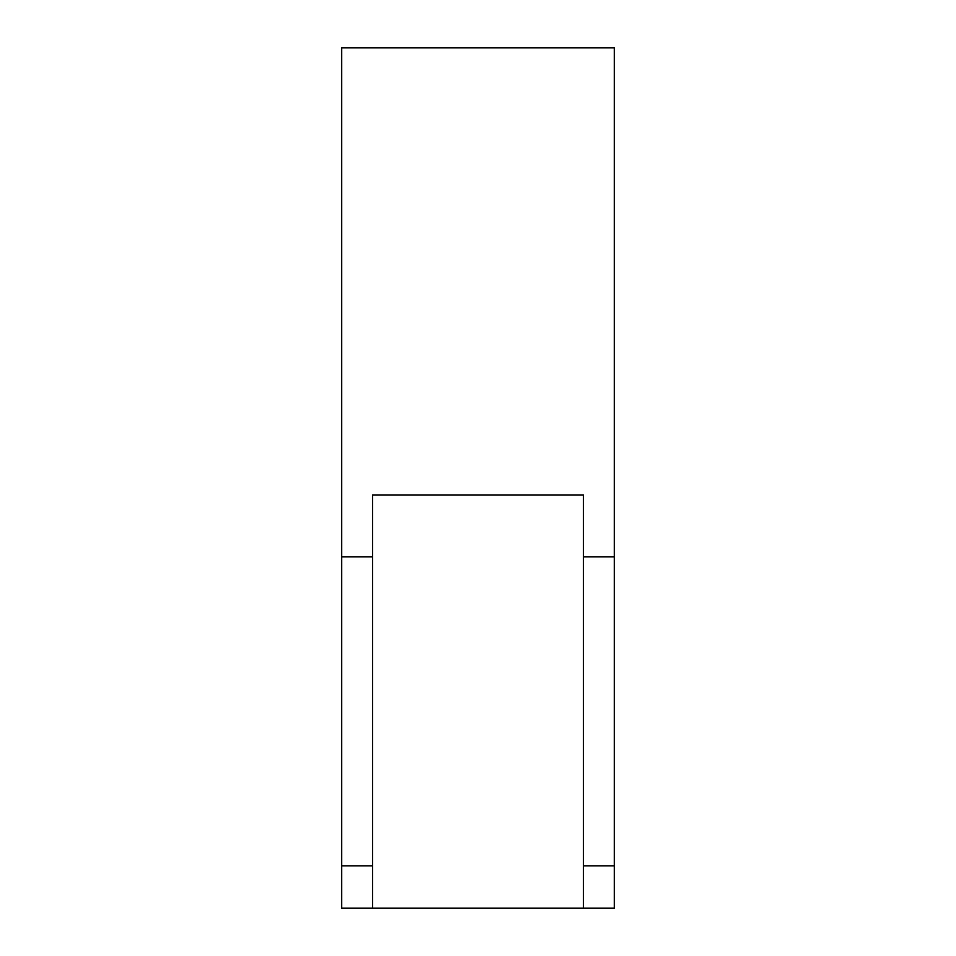 <?xml version="1.0" encoding="UTF-8"?>
<svg xmlns="http://www.w3.org/2000/svg" width="956" height="956" viewBox="0 0 956 956"><rect width="100%" height="100%" fill="white"/><g stroke="black" fill="none" stroke-linecap="round" stroke-linejoin="round"><path stroke-width="1.43" d="M341.662 865.849L372.565 865.849L372.565 494.993L583.435 494.993L583.435 865.849L614.338 865.849L614.338 47.8L341.662 47.8L341.662 908.2L372.565 908.2L372.565 865.849M341.662 556.81L372.565 556.81M583.435 556.81L614.338 556.81M583.435 865.849L583.435 908.2L614.338 908.2L614.338 865.849M583.435 908.2L372.565 908.2"/></g></svg>
